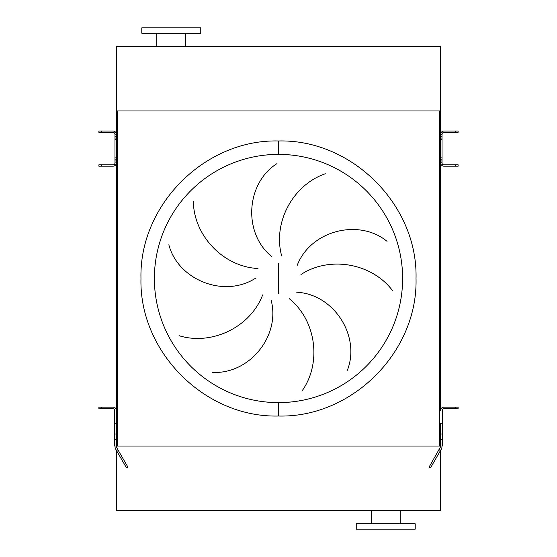 <?xml version="1.0" encoding="UTF-8"?>
<svg xmlns="http://www.w3.org/2000/svg" width="557" height="557" viewBox="0 0 557 557"><rect width="100%" height="100%" fill="white"/><g stroke="black" fill="none" stroke-linecap="round" stroke-linejoin="round"><path stroke-width="0.84" d="M356.243 529.15L415.216 529.15L415.216 523.789L356.243 523.789L356.243 529.15M400.204 523.789L400.204 510.386M371.254 523.789L371.254 510.386M440.684 450.23L440.684 510.386L116.316 510.386L116.316 450.23M156.796 33.211L156.796 46.614M185.746 33.211L185.746 46.614M200.757 27.85L141.784 27.85L141.784 33.211L200.757 33.211L200.757 27.85M440.684 110.954L116.316 110.954L116.316 46.614L440.684 46.614L440.684 134.279A3.217 3.217 0 0 1 443.901 131.062L458.112 131.062L458.112 132.399L443.901 132.399A1.88 1.88 0 0 0 442.028 134.279L442.028 162.957A1.88 1.88 0 0 0 443.901 164.837L458.112 164.837L458.112 166.174L455.431 166.174L455.431 164.837M266.337 402.022L278.5 402.62A124.12 124.12 0 0 0 402.62 278.5A124.12 124.12 0 0 0 278.5 154.38L266.337 154.978M278.5 154.38A124.12 124.12 0 0 0 154.38 278.5A124.12 124.12 0 0 0 278.5 402.62A124.12 124.12 0 0 0 402.62 278.5A124.12 124.12 0 0 0 278.5 154.38L290.663 154.978L278.5 154.38L278.5 140.977C351.982 139.083 417.917 205.018 416.023 278.5C417.917 351.982 351.982 417.917 278.5 416.023C205.018 417.917 139.083 351.982 140.977 278.5C139.083 205.018 205.018 139.083 278.5 140.977M278.5 402.62L290.663 402.022L278.5 402.62L278.5 416.023M193.376 201.571C193.739 235.179 222.932 266.789 258.016 268.509M255.719 278.103C224.248 298.559 178.024 280.004 168.841 244.753M179.034 335.683C211.11 345.723 250.19 327.732 262.674 294.89M271.085 300.042C280.812 336.296 248.882 374.52 212.516 372.368M271.837 256.707C242.657 233.105 246.02 183.406 276.711 163.779M325.358 173.77C293.504 184.506 272.464 222.034 281.668 255.935M297.166 265.431C310.597 230.382 358.903 218.226 387.052 241.348M392.588 290.705C372.536 263.726 330.336 255.308 300.94 274.545M302.152 390.77C321.612 363.366 316.571 320.637 289.194 298.622M296.7 292.216C334.179 294.159 360.671 336.337 347.38 370.259M116.316 110.954L116.316 433.987L114.707 433.987L114.707 423.257L116.316 423.257L116.316 410.391A3.217 3.217 0 0 0 113.099 407.174L101.569 407.174L101.569 408.782L113.099 408.782A1.608 1.608 0 0 1 114.707 410.391L114.707 423.257M442.293 446.046L442.293 440.114L441.861 448.19L430.47 467.922L429.078 467.121L440.684 446.582L440.684 439.181L440.684 446.046L439.612 446.046L439.612 110.954L117.388 110.954L117.388 446.046L116.316 446.046M439.612 446.046L117.388 446.046M455.431 166.174L443.901 166.174A3.217 3.217 0 0 1 440.684 162.957L440.684 410.391A3.217 3.217 0 0 1 443.901 407.174L458.112 407.174L458.112 408.782L455.431 408.782L455.431 407.174M442.028 162.86L440.684 162.86L440.684 134.376L442.028 134.376M98.888 131.062L113.099 131.062A3.217 3.217 0 0 1 116.316 134.279L114.972 134.279A1.88 1.88 0 0 0 113.099 132.399L98.888 132.399L98.888 131.062M101.569 164.837L101.569 166.174L98.888 166.174L98.888 164.837L113.099 164.837A1.88 1.88 0 0 0 114.972 162.957L114.972 134.376M101.569 166.174L113.099 166.174A3.217 3.217 0 0 0 116.316 162.957L114.972 162.86M442.293 433.987L440.684 433.987L440.684 439.181L442.293 440.114L442.293 410.391A1.608 1.608 0 0 1 443.901 408.782L455.431 408.782M440.684 433.987L440.684 423.257L442.293 423.257M101.569 408.782L98.888 408.782L98.888 407.174L101.569 407.174M114.707 446.046L114.707 440.114L115.139 448.19L116.497 450.543L117.889 449.743L116.316 446.582L116.316 433.987M116.316 439.181L114.707 440.114L114.707 433.987M117.889 449.743L127.922 467.121L126.53 467.922L116.497 450.543M278.5 263.753L278.5 293.247M440.684 136.263L442.028 136.263M440.684 138.045L442.028 138.045M440.684 139.361L442.028 139.361M440.684 157.868L442.028 157.868M440.684 159.191L442.028 159.191M440.684 160.973L442.028 160.973M455.431 132.399L455.431 131.062M101.569 131.062L101.569 132.399M114.972 136.263L116.316 136.263M114.972 138.045L116.316 138.045M114.972 139.361L116.316 139.361M114.972 157.868L116.316 157.868M114.972 159.191L116.316 159.191M114.972 160.973L116.316 160.973M440.503 450.543L439.111 449.743"/></g></svg>
